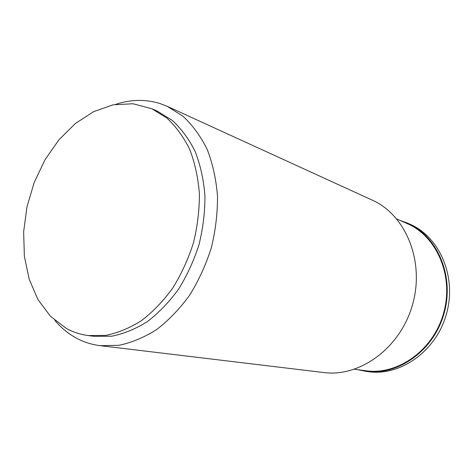 <?xml version="1.0" encoding="UTF-8"?>
<svg xmlns="http://www.w3.org/2000/svg" width="473" height="473" viewBox="0 0 473 473"><rect width="100%" height="100%" fill="white"/><g stroke="black" fill="none" stroke-linecap="round" stroke-linejoin="round"><path stroke-width="0.71" d="M357.623 369.679L365.765 371.335C398.059 375.982 433.747 350.682 444.088 313.392C454.719 276.191 437.466 235.992 407.495 223.108L399.685 220.27M354.484 369.265L365.753 370.761C397.828 375.408 433.298 350.286 443.568 313.25C454.127 276.291 436.975 236.358 407.182 223.587L396.788 218.987M365.765 371.335L368.414 371.683C400.601 376.313 436.147 351.149 446.435 314.054C457.007 277.042 439.807 237.032 409.937 224.19L407.495 223.108M66.196 328.345C72.996 332.099 80.286 334.5 88.067 335.546L105.668 335.41C117.777 332.98 129.72 328.049 141.498 320.617C152.945 311.813 163.374 300.94 172.793 287.998C181.396 274.086 188.284 259.033 193.451 242.838C197.489 226.331 199.464 209.894 199.381 193.534C198.098 177.582 194.876 162.86 189.703 149.379C183.53 136.892 175.915 126.457 166.851 118.073L151.904 108.772L133.019 103.758L113.313 104.793L93.79 111.551L75.378 123.483L58.883 139.86L44.97 159.839L34.198 182.472L26.991 206.772L23.65 231.705L24.36 256.195L29.155 279.165L37.941 299.533L50.44 316.248L66.196 328.345M151.904 108.772L157.521 111.267L172.432 120.532C181.472 128.875 189.076 139.251 195.237 151.656C200.404 165.047 203.632 179.663 204.927 195.497C205.028 211.733 203.077 228.045 199.08 244.423C193.948 260.487 187.101 275.416 178.546 289.216C169.18 302.052 158.798 312.83 147.405 321.563C135.674 328.93 123.778 333.814 111.711 336.214L94.162 336.344L88.067 335.546M54.903 320.452C60.94 327.588 67.84 333.341 75.615 337.698C83.189 341.914 91.33 344.557 100.04 345.639L118.688 345.343C131.494 342.718 144.117 337.48 156.557 329.634C168.636 320.357 179.634 308.91 189.561 295.312C198.625 280.69 205.873 264.874 211.313 247.864C215.546 230.522 217.61 213.246 217.503 196.047C216.137 179.261 212.72 163.759 207.257 149.545C200.735 136.36 192.7 125.31 183.146 116.382L167.389 106.407L160.158 103.593C145.654 99.099 130.85 99.348 115.737 104.35M167.389 106.407L372.292 200.162C405.793 214.979 424.92 261.309 412.58 304.523C400.56 347.832 360.077 377.383 323.769 372.547L100.04 345.639"/></g></svg>
